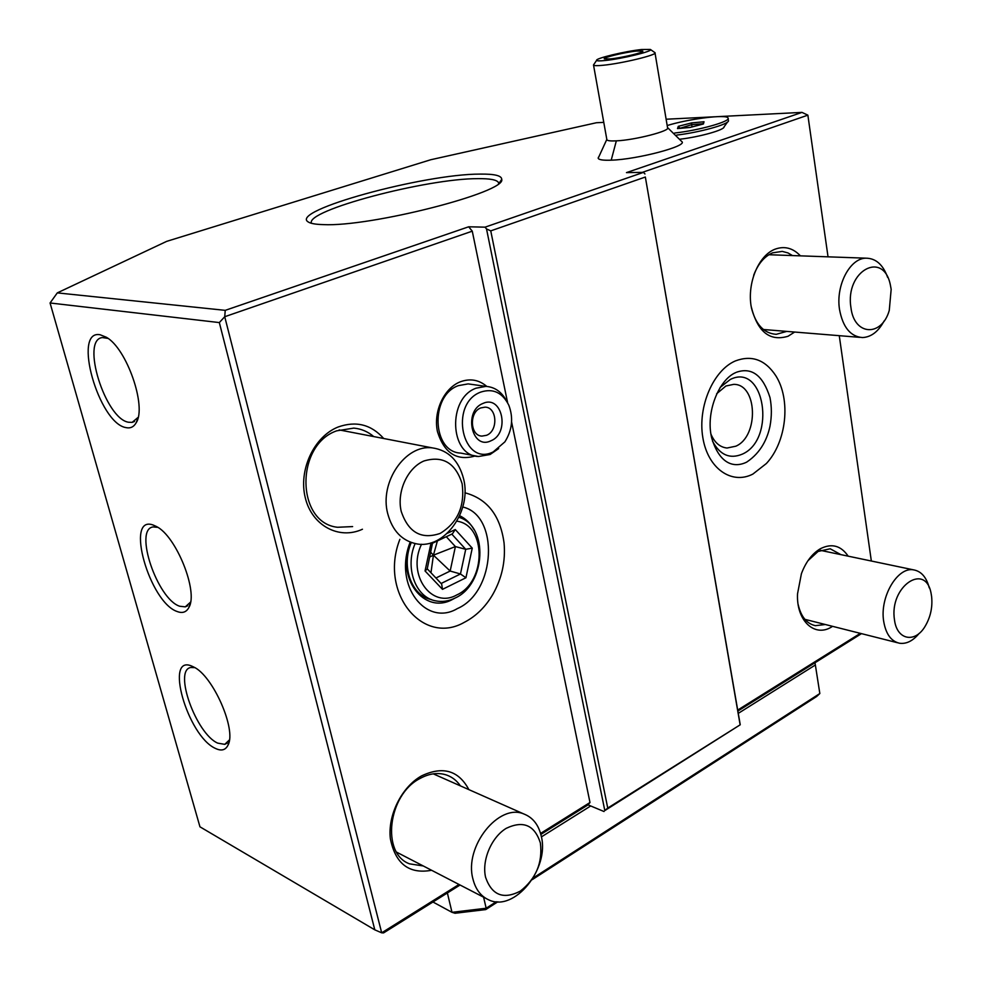 <?xml version="1.0" encoding="UTF-8"?>
<svg xmlns="http://www.w3.org/2000/svg" width="982" height="982" viewBox="0 0 982 982"><rect width="100%" height="100%" fill="white"/><g stroke="black" fill="none" stroke-linecap="round" stroke-linejoin="round"><path stroke-width="1.47" d="M740.035 724.274L645.346 177.03L490.755 230.868L607.748 808.063L740.244 724.765L645.346 177.03M490.755 230.868L486.52 228.929L485.059 227.161L643.517 172.353L644.953 173.974M486.52 228.929L604.814 810.58L607.748 808.063M740.244 724.765L604.814 810.58M643.517 172.353L626.467 172.623L801.975 112.39L718.198 116.612M737.875 711.054L814.95 662.776L815.367 664.986L738.28 713.362M861.484 633.636L814.95 662.776M860.342 633.353L737.703 710.072M642.326 172.378L807.867 115.152L828.035 256.83M839.266 335.672L871.341 561.017M794.659 332.039L788.067 336.249C769.667 341.761 757.355 331.744 751.107 306.188C747.241 282.607 758.595 255.627 774.859 249.256C784.385 245.745 792.904 247.943 800.416 255.848M832.564 626.344L832.147 626.602C814.95 638.079 796.12 620.919 797.544 593.766L801.41 573.709C805.829 561.962 812.139 553.639 820.326 548.754C831.631 543.058 840.923 545.526 848.178 556.168M752.85 474.097L766.39 463.504C786.594 441.851 791.136 399.637 775.706 375.578C765.162 359.707 751.721 354.821 735.395 360.922C713.276 370.251 697.588 406.683 702.817 437.481C707.715 468.439 731.553 485.059 752.85 474.097M458.999 884.463L381.691 932.826L374.805 929.844L199.96 826.819L50.07 302.984L57.3 292.882L166.707 241.351L430.779 159.735L596.43 122.738L603.77 122.369M666.127 119.227L714.54 116.797M807.867 115.152L801.975 112.39M57.3 292.882L225.234 310.349L468.672 226.793L485.059 227.161M480.051 174.096C494.462 173.9 501.692 175.631 501.728 179.325C506.798 192.104 370.607 227.137 323.188 224.608C315.615 224.412 310.643 223.54 308.262 221.981C288.683 210.762 423.893 173.949 480.051 174.096M598.419 157.23L598.185 158.249C598.787 159.833 603.132 160.471 611.209 160.176C637.527 159.44 688.529 145.864 681.754 141.543L667.514 127.55M727.552 122.001L724.065 126.85C724.618 129.882 700.006 136.854 680.145 139.199M225.234 310.349L224.731 316.72L472.268 231.163L507.62 402.755M50.07 302.984L219.33 322.575L224.731 316.72L381.691 932.826L383.594 932.9L460.067 885.015M374.805 929.844L219.33 322.575M511.597 422.039L589.986 802.503L540.566 833.423M431.614 870.273C409.138 874.385 395.39 863.841 390.357 838.677C387.583 815.232 401.712 787.012 421.462 775.94C442.759 765.837 458.569 770.391 468.88 789.626M362.444 529.237C339.207 540.026 312.067 525.836 305.328 497.948C298.233 470.206 314.007 436.487 338.152 426.998C356.036 420.677 371.221 424.506 383.692 438.5M475.288 455.955C456.814 461.258 444.208 453.168 437.469 431.675C433.123 411.789 443.876 388.307 460.104 381.888C469.948 378.193 478.86 379.715 486.839 386.442M399.87 539.339C378.831 592.87 422.812 646.217 464.277 622.342C475.865 616.377 485.378 607.085 492.804 594.429C501.937 578.263 505.681 561.103 504.061 542.972C500.292 515.464 487.244 498.733 464.903 492.78M468.672 226.793L472.268 231.163M589.986 802.503L588.058 804.859L590.698 805.964L541.413 836.885M604.028 811.525L590.698 805.964M588.058 804.859L540.849 834.43M496.315 901.709L486.164 908.24L483.598 897.192M815.367 664.986L819.835 693.538L533.226 877.957M125.954 427.6C98.801 423.414 72.017 329.363 100.078 334.739L106.363 337.256C126.727 348.45 146.907 406.585 136.24 422.641C133.847 426.937 130.41 428.594 125.954 427.6M177.19 611.528C149.546 602.445 124.542 514.605 153.082 525.002L156.408 526.487C176.134 535.988 198.474 591.63 188.961 607.33C186.457 612.167 182.542 613.566 177.19 611.528M215.304 748.358C187.378 735.874 163.638 652.527 192.484 666.422L193.54 666.938C212.713 675.272 236.736 729.651 228.057 745.043C225.565 750.199 221.306 751.304 215.304 748.358M497.849 901.783L485.734 909.59L486.164 908.24L452.002 912.327L432.939 902.004M485.734 909.59L454.997 913.26L452.002 912.327L447.375 892.957M819.835 693.538L816.656 696.496L532.146 879.7M138.143 417.35L132.14 422.37L128.568 422.248C105.332 418.958 80.438 339.453 102.435 337.562L108.094 338.434M190.545 602.113L185.279 606.864L179.681 606.238C157.341 599.216 133.626 529.261 153.082 526.941L157.82 527.346M229.407 739.925L224.768 744.356L217.709 743.129C196.081 733.775 173.225 670.043 190.803 667.502L194.792 667.625M136.486 422.174L137.063 420.529M423.279 865.964L409.531 863.841C380.955 853.591 387.964 794.782 419.83 778.591C429.269 773.386 438.254 772.22 446.773 775.105C452.334 777.118 456.875 780.715 460.411 785.87M472.919 878.927C475.509 889.262 480.775 896.247 488.729 899.856C514.408 912.56 549.859 868.518 541.242 836.087C538.615 824.819 532.821 817.454 523.86 813.98C498.881 802.932 463.909 846.57 472.919 878.927M485.611 877.38C481.573 860.478 491.393 837.253 506.233 828.329C523.246 820.252 534.625 825.101 540.358 842.9C542.788 862.626 536.098 878.694 520.3 891.128C503.422 899.819 491.859 895.24 485.611 877.38M352.624 526.585L337.538 527.273C296.159 523.038 295.017 445.165 336.642 430.84L353.802 428.103C361.266 428.803 367.906 431.626 373.737 436.573M387.694 513.561C392.346 530.71 401.945 540.812 416.491 543.832C444.343 549.576 471.765 511.241 463.688 479.228C458.962 460.705 448.492 450.247 432.301 447.878C405.517 444.171 379.261 482.113 387.694 513.561M401.233 511.438C396.568 491.872 407.383 467.984 423.905 460.988C442.87 455.366 455.611 462.976 462.141 483.831C465.002 506.16 457.673 522.694 440.145 533.422C421.352 539.805 408.389 532.477 401.233 511.438M478.443 456.507L460.791 453.095C432.08 452.297 429.76 395.5 458.336 385.656L468.132 383.888L485.93 386.38L476.086 388.185C447.35 398.201 449.584 455.734 478.443 456.507L490.092 454.506L498.672 448.578M506.577 401C501.777 391.941 494.903 387.055 485.93 386.38M480.628 392.125C448.651 403.958 462.534 467.493 493.222 451.904L504.883 441.863C512.248 430.091 513.561 417.878 508.823 405.235C502.403 392.469 493.001 388.099 480.628 392.125M482.997 403.418C463.136 410.857 471.667 450.407 490.877 440.82C510.296 433.295 502.293 394.408 482.997 403.418M480.775 407.923C468.93 412.182 469.985 435.91 481.966 436.094L486.556 435.296C498.402 430.865 497.174 407.149 485.059 407.149L480.775 407.923M410.869 542.346C395.292 577.735 424.433 615.554 452.935 599.204L455.01 598.087M473.913 529.47C470.353 523.16 465.603 518.582 459.662 515.722M415.116 543.574C404.682 567.756 415.509 597.289 435.542 600.837C442.072 602.187 448.59 601.254 455.096 598.05C485.93 584.376 488.901 525.922 458.925 517.318M411.274 542.494C400.889 566.491 411.556 595.865 431.454 599.585M456.875 521.184C486.655 525.051 486.397 581.921 456.814 594.92C431.626 609.343 406.671 574.728 421.523 544.249M431.061 542.85L425.046 570.959L442.489 589.347L441.667 584.057L427.244 568.823M442.489 589.347L465.934 577.76L460.46 573.979L465.726 549.306L451.794 534.11M425.046 570.959L427.207 569.008L432.657 542.334M465.934 577.76L472.256 548.14L455.28 529.543L452.432 533.815L432.743 543.12M472.256 548.14L465.726 549.306L455.39 546.581L450.161 571.045L460.46 573.979L441.127 583.48M446.307 536.712L455.39 546.581L433.418 555.174L450.161 571.045L435.934 578.005M430.975 572.764L433.418 555.174L429.772 556.99M430.779 552.289L433.418 555.174L437.407 540.922M311.527 223.319C304.42 210.639 426.888 178.393 477.964 178.65C489.773 178.515 496.597 179.767 498.414 182.431L498.721 183.438M676.721 135.086C699.945 132.374 729.233 124.174 728.497 120.688M650.342 49.431C654.503 50.904 621.766 58.945 604.949 60.528C599.695 61.056 596.921 60.994 596.614 60.356C595.067 58.441 625.571 51.125 641.725 49.505L650.342 49.431L654.969 52.672L667.539 127.672C671.136 130.741 634.998 140.095 616.34 140.856L611.209 160.176M674.671 133.024C699.233 130.373 731.492 121.203 728.03 117.975C726.619 114.047 688.456 118.883 667.183 125.549M606.815 139.37L606.901 139.837C607.613 140.794 610.755 141.138 616.34 140.856M654.969 52.672C658.419 54.636 621.704 63.572 602.96 65.278C597.351 65.831 594.208 65.794 593.545 65.156L593.963 64.309M610.288 58.932C622.023 57.803 644.843 52.279 642.744 51.076L636.557 51.052C624.761 52.23 602.396 57.643 604.335 58.883L610.288 58.932M704.02 121.756L691.5 122.934L678.317 126.322L677.506 128.593L690.076 127.439L703.419 123.99L704.02 121.756L702.646 124.174M691.5 122.934L691.659 124.665L679.753 128.372M678.317 126.322L680.109 128.335M692.028 126.924L691.659 124.665L702.756 123.744M786.754 331.4L776.21 334.322C763.886 333.414 755.588 324.477 751.328 307.501M753.685 275.267C757.994 263.937 764.291 256.462 772.576 252.84L782.273 251.392L788.006 252.939L792.449 255.565M768.894 254.731L865.977 258.18C849.884 258.156 835.596 285.529 839.524 309.477C842.826 327.215 850.473 336.58 862.466 337.562C871.157 337.145 878.374 331.609 884.131 320.942M865.977 258.18C875.834 258.278 883.063 264.686 887.654 277.403M850.94 307.562C844.851 270.688 883.69 249.809 890.428 285.283L891.165 289.322L889.275 310.373C881.75 337.182 854.094 335.856 850.94 307.562M825.359 624.515L815.367 625.669C806.713 623.705 800.981 616.671 798.17 604.568M807.977 560.685L818.067 551.454L830.195 548.778L840.911 554.646M820.301 550.325L913.591 569.867C897.511 566.577 879.541 597.081 883.69 621.361C885.838 633.991 891.104 641.283 899.487 643.235C906.435 644.192 913.002 640.89 919.201 633.353M913.591 569.867C921.276 571.254 926.48 577.244 929.242 587.825M894.492 619.838C888.956 586.291 926.198 561.36 931.255 594.331L931.599 596.467C932.716 607.158 930.555 617.113 925.093 626.356C915.028 643.529 896.812 640.055 894.492 619.838M712.515 441.151C719.941 455.083 729.933 459.392 742.49 454.065C776.541 439.052 764.622 362.162 730.277 379.469L720.076 387.46M716.627 393.782L725.919 386L733.652 384.367C757.49 383.815 759.135 436.278 735.837 446.196L727.024 448.025C719.892 447.227 714.528 442.575 710.931 434.093M455.28 529.543L447.301 533.312M137.983 417.657L136.24 422.641M134.509 421.487L132.14 422.37M190.447 602.334L188.961 607.33M187.672 605.784L185.279 606.864M229.371 740.023L228.057 745.043M227.088 743.165L224.768 744.356M396.642 852.18L485.795 898.334M433.271 773.853L523.86 813.98M339.158 429.907L432.301 447.878M410.181 542.125C392.984 585.751 426.36 627.13 457.379 608.582C496.254 591.888 499.372 515.255 462.78 507.019M498.721 183.83L501.728 179.325M498.414 182.431L498.635 183.511M606.802 139.432L598.185 158.249M593.545 65.156L606.901 139.837M593.472 65.021L596.614 60.356M728.374 120.209L728.03 117.975M677.678 128.556L690.088 127.415L703.272 124.014M763.395 329.498L859.716 337.342M804.896 619.347L897.523 642.744M736.623 372.19C751.868 366.998 762.977 375.443 769.974 397.526C771.803 406.744 771.815 416.294 769.998 426.188C767.593 437.579 761.676 452.174 746.627 462.154C733.652 468.414 719.401 463.799 711.68 437.923C705.42 412.526 718.849 379.568 735.849 372.534"/></g></svg>

